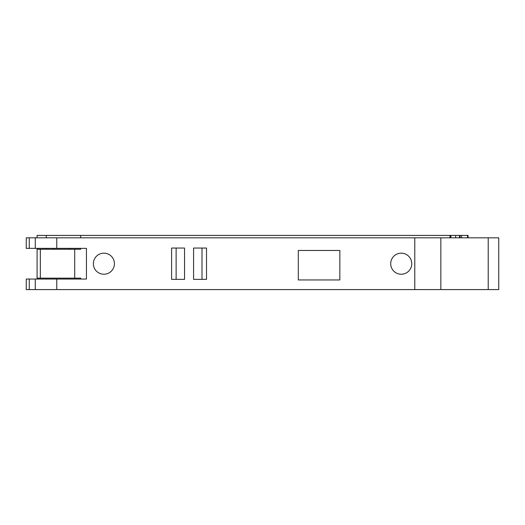 <?xml version="1.0" encoding="UTF-8"?>
<svg xmlns="http://www.w3.org/2000/svg" width="525" height="525" viewBox="0 0 525 525"><rect width="100%" height="100%" fill="white"/><g stroke="black" fill="none" stroke-linecap="round" stroke-linejoin="round"><path stroke-width="0.79" d="M411.771 263.701A10.533 10.533 0 0 1 395.975 272.823A10.533 10.533 0 0 1 395.975 254.579A10.533 10.533 0 0 1 411.771 263.701M298.312 250.464L339.846 250.464L339.846 279.956L298.312 279.956L298.312 250.464M449.984 237.818L449.984 235.417L468.051 235.417L468.051 237.818M37.085 237.818L37.085 235.417L449.984 235.417M80.725 235.417L80.725 237.818M80.725 248.358L80.725 249.257L37.085 249.257L37.085 278.152L40.327 278.152L40.327 249.257M80.725 279.051L80.725 278.152L74.701 278.152L74.701 249.257M114.43 263.701A10.533 10.533 0 0 1 98.628 272.823A10.533 10.533 0 0 1 98.628 254.579A10.533 10.533 0 0 1 114.43 263.701M171.609 248.056L184.551 248.056L184.551 279.353L171.609 279.353L171.609 248.056M193.581 248.056L206.522 248.056L206.522 279.353L193.581 279.353L193.581 248.056M488.217 289.583L498.75 289.583L498.75 237.818L488.217 237.818L488.217 289.583L26.25 289.583L26.25 279.051L86.441 279.051L86.441 248.358L35.28 248.358L35.28 237.818L414.783 237.818L414.783 289.583M74.701 278.152L40.327 278.152M37.085 279.051L37.085 248.358M450.535 237.818L450.535 235.417M455.667 237.818L455.667 235.417M459.48 237.818L459.48 235.417M460.09 237.818L460.09 235.417M467.499 237.818L467.499 235.417M46.285 278.152L46.285 279.051M46.285 248.358L46.285 249.257M46.285 235.417L46.285 237.818M202.007 248.056L202.007 279.353M176.124 279.353L176.124 248.056M69.891 248.358L69.891 249.257M69.891 278.152L69.891 279.051M35.28 237.818L26.25 237.818L26.25 248.358L35.28 248.358M35.28 279.051L35.28 289.583M414.783 237.818L440.849 237.818L440.849 289.583M440.849 237.818L488.217 237.818M461.6 237.818L461.6 235.417M56.772 237.818L56.772 248.358M29.262 237.818L29.262 248.358M29.262 279.051L29.262 289.583M56.772 279.051L56.772 289.583M450.916 237.818L450.916 235.417M53.635 248.358L53.635 249.257M53.635 278.152L53.635 279.051"/></g></svg>
